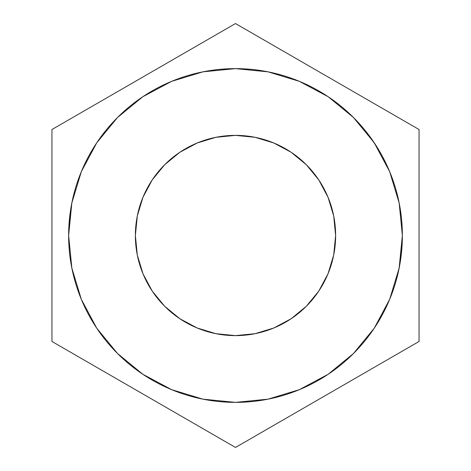 <?xml version="1.0" encoding="UTF-8"?>
<svg xmlns="http://www.w3.org/2000/svg" width="471" height="471" viewBox="0 0 471 471"><rect width="100%" height="100%" fill="white"/><g stroke="black" fill="none" stroke-linecap="round" stroke-linejoin="round"><path stroke-width="0.71" d="M135.377 235.5A100.123 100.123 0 0 1 235.5 135.377A100.123 100.123 0 0 1 335.623 235.5L333.698 255.035L327.999 273.816L318.749 291.125L306.297 306.297L291.125 318.749L273.816 327.999L255.035 333.698L235.5 335.623L215.965 333.698L197.184 327.999L179.875 318.749L164.703 306.297L152.251 291.125L143.001 273.816L137.302 255.035L135.377 235.5L137.302 215.965L143.001 197.184L152.251 179.875L164.703 164.703L179.875 152.251L197.184 143.001L215.965 137.302L235.5 135.377L255.035 137.302L273.816 143.001L291.125 152.251L306.297 164.703L318.749 179.875L327.999 197.184L333.698 215.965L335.623 235.5A100.123 100.123 0 0 1 235.5 335.623A100.123 100.123 0 0 1 135.377 235.5M329.435 97.585A166.869 166.869 0 0 0 68.631 235.5A166.869 166.869 0 0 1 235.5 68.631A166.869 166.869 0 0 1 402.369 235.5A166.869 166.869 0 0 1 235.5 402.369A166.869 166.869 0 0 1 68.631 235.5A166.869 166.869 0 0 0 396.912 277.825M402.157 243.872A166.869 166.869 0 0 0 402.322 239.345M398.931 269.176L398.543 271.019M399.125 268.223L402.369 235.5L400.945 257.272M399.255 267.569L398.837 269.636M398.855 269.553L399.532 266.139M51.945 129.525L51.945 341.475L235.5 447.45L419.055 341.475L419.055 129.525L235.5 23.55L51.945 129.525L51.945 341.475L235.5 447.45L419.055 341.475L419.055 129.525L235.5 23.55L51.945 129.525M402.369 235.5L399.161 202.948L389.664 171.644L374.245 142.795L353.491 117.509L328.205 96.755L299.356 81.336L268.052 71.839L235.5 68.631L202.948 71.839L171.644 81.336L142.795 96.755L117.509 117.509L96.755 142.795L81.336 171.644L71.839 202.948L68.631 235.5L70.055 213.728M401.592 219.451A166.869 166.869 0 0 0 400.739 212.256M399.696 205.774A166.869 166.869 0 0 0 393.008 180.399M390.718 174.246A166.869 166.869 0 0 0 388.64 169.224M370.241 137.067A166.869 166.869 0 0 0 366.962 132.728M351.855 115.89A166.869 166.869 0 0 0 344.166 108.866M374.451 143.107L376.559 146.351M372.596 140.376L372.143 139.722M376.694 146.569L373.391 141.524M337.513 103.443L339.938 105.351L337.513 103.443M68.631 235.5L71.839 268.052L81.336 299.356L96.755 328.205L117.509 353.491L142.795 374.245L171.644 389.664L202.948 399.161L235.5 402.369L268.052 399.161L299.356 389.664L328.205 374.245L353.491 353.491L374.245 328.205L389.664 299.356L399.161 268.052M306.297 306.297L291.125 318.749M164.703 306.297L152.251 291.125M164.703 164.703L179.875 152.251M306.297 164.703L318.749 179.875M346.556 110.956L342.817 107.718M342.541 107.482L346.473 110.879M381.304 154.341L383.017 157.502M371.813 139.251L372.879 140.782M379.031 150.39L379.714 151.55M378.301 149.172L370.283 137.12M382.381 156.301L381.133 154.041M379.532 151.238L374.722 143.508M374.592 143.314L372.125 139.693M387.356 166.328L382.611 156.737M366.568 132.221L363.518 128.465M359.667 124.02L363.141 128.018M365.408 130.767L366.462 132.086M359.544 123.885L361.816 126.458M400.05 263.212L399.579 265.891M399.414 266.757L398.949 269.106M398.749 270.054L397.907 273.822M400.297 261.699L401.445 253.045M401.734 250.077L401.957 247.246M399.903 264.066L397.336 276.183M401.875 248.341L400.12 262.8M402.152 243.954L401.957 247.175M400.291 261.729L400.986 256.925M399.273 267.516L399.967 263.701M372.738 140.576L374.651 143.408"/></g></svg>
